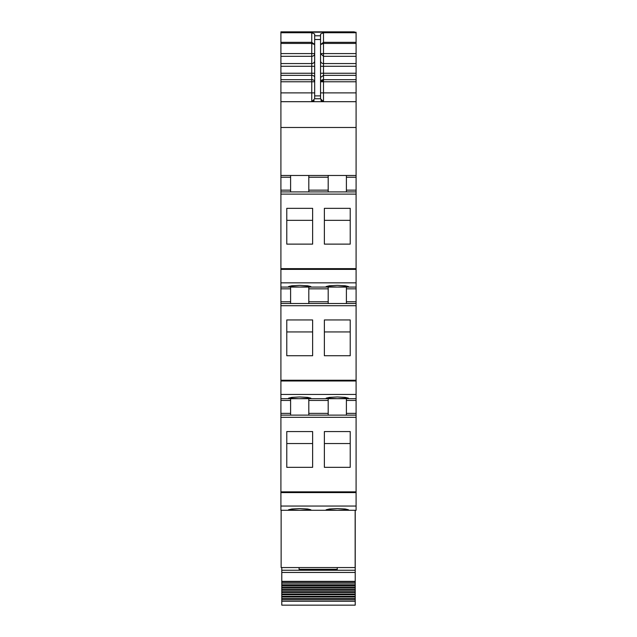 <?xml version="1.0" encoding="UTF-8"?>
<svg xmlns="http://www.w3.org/2000/svg" width="637" height="637" viewBox="0 0 637 637"><rect width="100%" height="100%" fill="white"/><g stroke="black" fill="none" stroke-linecap="round" stroke-linejoin="round"><path stroke-width="0.96" d="M280.909 506.049L280.909 510.285L356.091 510.285L356.091 415.125L280.909 415.125L280.909 506.049L356.091 506.049M290.599 398.682L290.599 413.365L280.909 413.365L280.909 415.125L356.091 415.125L356.091 413.365L346.401 413.365L346.401 415.125M280.909 413.365L280.909 398.682L356.091 398.682L356.091 413.365M290.599 287.072L290.599 301.763L280.909 301.763L280.909 398.682M280.909 301.763L280.909 287.072L356.091 287.072L356.091 398.682M290.599 175.47L290.599 190.152L280.909 190.152L280.909 287.072M280.909 190.152L280.909 127.48L356.091 127.48L356.091 287.072M280.909 92.883L311.748 92.883L311.748 81.775L314.678 81.775A2.938 2.094 0 0 0 311.748 79.681L311.748 81.775L280.909 81.775L280.909 127.48M280.909 81.775L280.909 75.349L311.748 75.349A2.938 2.094 180 0 1 314.678 77.443M314.678 44.471L311.748 42.329L311.748 56.311L280.909 56.311L280.909 75.349M280.909 56.311L280.909 32.208L356.091 32.208L280.909 32.208M280.909 101.689L356.091 101.689L356.091 32.208M356.091 101.689L356.091 127.48M309.59 398.483L310.864 398.165L307.591 397.384L299.701 396.955L291.818 397.384L288.545 398.165L289.811 398.483M288.545 398.165L298.411 398.666M354.331 31.85L280.909 31.85L354.331 32.145M314.113 100.495A2.938 2.938 0 0 1 311.748 101.689L314.678 98.751L314.678 34.016L311.748 32.734L280.909 32.734M314.678 35.783L320.554 35.783L320.554 34.016L323.492 32.734L356.091 32.734M280.909 175.47L356.091 175.47M290.599 190.152L290.599 191.912L280.909 191.912L356.091 191.912L280.909 191.912M324.376 244.122L324.376 208.347L350.223 208.347L350.223 244.122L350.223 220.33L324.376 220.33L324.376 244.122L350.223 244.122M286.777 244.122L286.777 208.347L312.624 208.347L312.624 244.122L286.777 244.122L286.777 220.33L312.624 220.33L312.624 244.122M337.299 287.056L348.455 286.554L345.182 285.774L337.299 285.352L329.409 285.774L326.136 286.554L337.299 287.056M299.701 287.056L310.864 286.554L307.591 285.774L299.701 285.352L291.818 285.774L288.545 286.554L299.701 287.056M290.599 301.763L290.599 303.523L280.909 303.523L356.091 303.523L280.909 303.523M324.376 319.949L350.223 319.949L350.223 355.733L324.376 355.733L324.376 319.949M286.777 319.949L286.777 355.733L312.624 355.733L312.624 319.949L286.777 319.949M337.299 398.666L348.455 398.165L345.182 397.384L337.299 396.955L329.409 397.384L326.136 398.165L337.299 398.666M299.701 398.666L310.864 398.165M290.599 413.365L290.599 415.125L280.909 415.125M324.376 431.56L350.223 431.56L350.223 467.335L324.376 467.335L324.376 431.56M286.777 431.56L286.777 467.335L312.624 467.335L312.624 431.56L286.777 431.56M337.299 510.269L348.455 509.767L345.182 508.987L337.299 508.565L329.409 508.987L326.136 509.767L337.299 510.269M299.701 510.269L288.545 509.767L291.818 508.987L299.701 508.565L307.591 508.987L310.864 509.767L299.701 510.269M356.091 43.435L323.492 43.435L323.492 42.329L320.554 44.574L323.492 43.435L323.492 53.596L320.554 53.596L323.492 56.311L323.492 53.596L356.091 53.596M346.401 175.47L346.401 191.912M346.401 287.072L346.401 303.523M346.401 398.682L346.401 413.365M320.554 35.783L320.554 98.751L323.492 101.689L323.492 92.883L356.091 92.883M314.678 44.566L311.748 43.435L280.909 43.435M328.19 191.912L328.19 175.47M308.81 175.47L308.81 191.912M308.81 287.072L308.81 303.523M328.19 287.072L328.19 288.84L308.81 288.84M328.19 303.523L328.19 288.84M324.376 355.733L324.376 331.933L350.223 331.933L350.223 355.733M286.777 355.733L286.777 331.933L312.624 331.933L312.624 355.733M308.81 398.682L308.81 415.125M328.19 398.682L328.19 400.442L308.81 400.442M328.19 415.125L328.19 400.442M324.376 467.335L324.376 443.543L350.223 443.543L350.223 467.335M286.777 467.335L286.777 443.543L312.624 443.543L312.624 467.335M355.151 510.285L355.151 567.559L281.14 567.559L281.14 510.285M355.215 570.242L281.785 570.242L281.785 572.44L355.215 572.44L355.215 510.285M355.215 572.44L355.215 585.331L355.215 583.938L281.785 583.938L281.785 585.299L355.215 585.299M281.785 601.209L355.215 601.209L355.215 605.15L281.785 605.15L281.785 585.968L355.215 585.968L355.215 585.331L281.785 585.299M355.215 585.968L355.215 589.528L281.785 589.52L355.215 589.528L355.215 601.209M281.785 570.242L281.785 567.559M281.785 593.971L355.215 593.971L281.785 593.971M281.785 591.717L355.215 591.717L281.785 591.717M281.785 587.394L355.215 587.378L281.785 587.394M281.785 585.968L281.785 582.417L355.215 582.417M281.785 572.44L281.785 582.417M356.091 79.681L323.492 79.681A2.938 2.094 0 0 0 320.554 81.775L323.492 80.095L323.492 73.255L356.091 73.255M323.492 81.241L320.554 81.791L323.492 81.775L323.492 80.095M323.492 101.689A2.938 2.938 0 0 1 321.128 100.495A2.938 2.938 0 0 0 323.492 101.689L320.849 100.041M281.785 588.062L355.215 588.062M281.785 590.22L355.215 590.22M281.785 592.434L355.215 592.434M281.785 594.703L355.215 594.703M281.785 596.264L355.215 596.264M281.785 597.02L355.215 597.02M281.785 598.605L355.215 598.605M281.785 599.369L355.215 599.369M281.785 600.978L355.215 600.978M337.252 567.559L337.252 569.319L299.072 569.319L299.072 567.559M311.748 32.734L311.748 42.329L280.909 42.329M280.909 66.28L311.748 66.28L311.748 56.311A2.938 2.715 180 0 0 314.678 53.596L280.909 53.596M314.678 60.857A2.938 2.715 180 0 1 311.748 63.565L280.909 63.565M280.909 73.255L311.748 73.255L311.748 79.681L280.909 79.681M314.678 66.28L311.748 66.28L311.748 73.255L314.678 73.255M311.748 101.689L311.748 92.883L314.678 92.883M290.599 177.229L280.909 177.229M280.909 194.102L356.091 194.102M280.909 268.639L356.091 268.639M280.909 269.379L356.091 269.379M280.909 282.844L356.091 282.844M290.599 288.84L280.909 288.84M280.909 305.704L356.091 305.704M280.909 380.249L356.091 380.249M280.909 380.99L356.091 380.99M280.909 394.446L356.091 394.446M290.599 400.442L280.909 400.442M280.909 417.315L356.091 417.315M280.909 491.852L356.091 491.852M280.909 492.592L356.091 492.592M356.091 42.329L323.492 42.329L323.492 32.734M356.091 56.311L323.492 56.311L323.492 63.565L356.091 63.565M356.091 66.28L323.492 66.28L323.492 63.565A2.938 2.715 180 0 1 320.554 60.857M320.554 66.28L323.492 66.28L323.492 73.255L320.554 73.255M356.091 75.349L323.492 75.349L320.554 77.443M356.091 81.775L323.492 81.775L323.492 92.883L320.554 92.883M356.091 177.229L346.401 177.229M356.091 190.152L346.401 190.152M356.091 288.84L346.401 288.84M356.091 301.763L346.401 301.763M356.091 400.442L346.401 400.442M314.678 39.518L320.554 39.518M314.678 98.751L320.554 98.751M328.19 177.229L308.81 177.229M328.19 190.152L308.81 190.152M328.19 301.763L308.81 301.763M328.19 413.365L308.81 413.365M314.678 95.892L320.554 95.892M281.785 581.35L355.215 581.35"/></g></svg>
